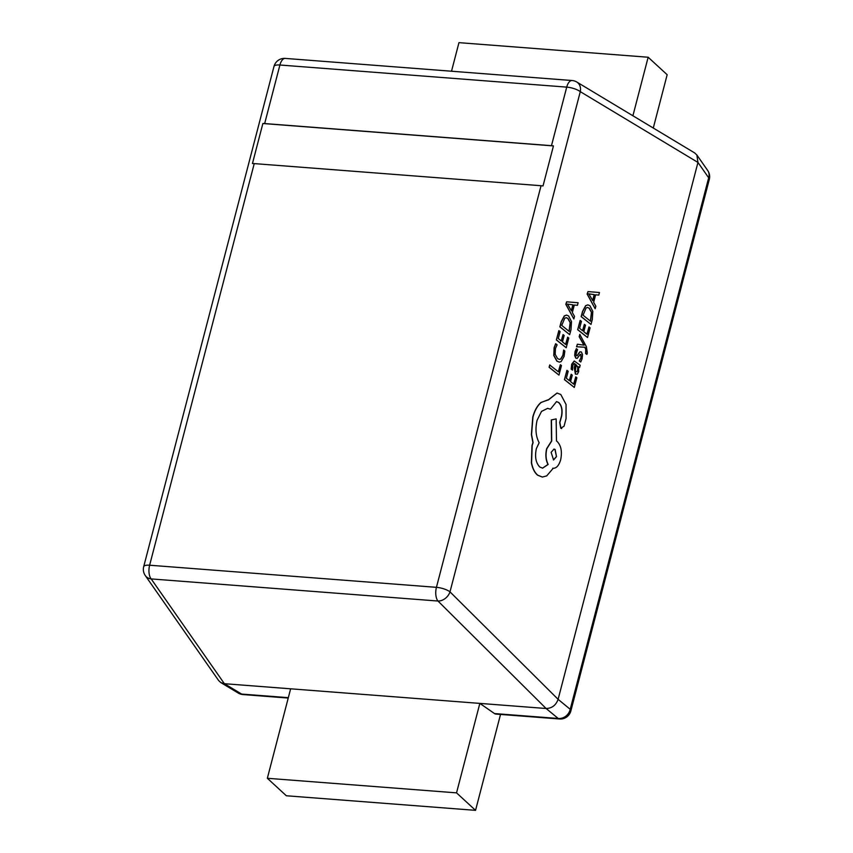 <?xml version="1.0" encoding="UTF-8"?>
<svg xmlns="http://www.w3.org/2000/svg" width="853" height="853" viewBox="0 0 853 853"><rect width="100%" height="100%" fill="white"/><g stroke="black" fill="none" stroke-linecap="round" stroke-linejoin="round"><path stroke-width="1.28" d="M547.861 399.886L541.154 402.477C537.497 405.644 534.756 410.496 532.965 417.021L531.568 434.572L533.093 442.643L532.176 445.479L531.568 462.88C532.688 468.553 534.767 472.669 537.806 475.217L542.401 477.062L546.72 475.867L553.181 468.318M556.998 393.062L548.244 399.908L540.973 402.467C537.315 405.633 534.586 410.485 532.784 417.021L531.387 434.561L532.912 442.632L531.995 445.469L531.387 462.87C532.507 468.542 534.586 472.658 537.625 475.206L542.316 477.051M556.455 401.603L558.566 402.488C561.541 405.42 562.522 409.941 561.487 416.029L559.685 422.512L560.762 428.206L561.711 428.547M547.541 408.363L550.462 409.195L556.551 401.603L558.747 402.488C561.722 405.431 562.692 409.952 561.669 416.04L559.867 422.523L560.943 428.206L561.615 428.547M552.744 468.265C556.22 468.564 558.854 465.759 560.645 459.852C562.308 451.738 561.146 445.618 557.169 441.502L556.476 440.948L556.156 418.908L551.273 419.943L551.528 440.99L546.645 448.721C545.291 454.766 545.739 460.002 547.989 464.427L542.529 468.158M579.976 334.387L579.358 336.732L584.113 345.166L577.374 344.228L576.703 346.755L584.934 347.246L585.926 349.25L585.808 353.515L586.885 354.39L587.365 353.014L586.374 346.638L579.795 334.387L579.176 336.722L583.921 345.177M577.374 344.228L576.521 346.744L584.753 347.246L585.744 349.25L585.627 353.515L586.885 354.39M579.933 354.432L580.744 354.379L580.968 357.802L579.315 360.979L580.744 361.992L582.077 358.825L582.524 354.635L581.415 351.98L580.072 351.809L577.054 355.712L576.276 355.69M577.214 358.345L575.775 358.1L577.033 358.345L575.775 358.1L574.677 355.466L575.082 351.457L576.372 348.664L574.858 355.477L575.956 358.111L577.214 358.345L580.104 354.443L580.925 354.39L581.149 357.802L579.315 360.979M581.415 351.98L579.891 351.809L581.234 351.969L579.891 351.809L578.227 353.995M574.197 361.011L571.702 364.199L571.169 369.157L572.523 370.106L572.811 365.212L574.186 363.506L575.189 363.964L574.464 368.016L575.583 374.104L577.353 374.179L578.686 371.641L578.494 366.705L579.582 367.504L580.179 365.244L574.293 361.011L571.883 364.21L571.35 369.157L572.523 370.106M578.526 366.801L579.582 367.504M577.353 374.179L575.402 374.094L577.172 374.168L575.402 374.094L574.282 368.006L575.007 363.964L574.101 363.506M574.314 305.033L577.449 305.31L578.131 302.74L566.648 301.823L565.987 304.308L573.834 318.958L574.517 316.388L572.331 312.529L574.325 305.022L577.449 305.31M566.648 301.823L565.806 304.297L573.834 318.958M566.488 315.098L564.281 315.919L561.189 321.698L559.835 326.848L569.676 334.643L570.998 329.684L571.499 321.592L568.61 315.973L566.573 315.098L564.462 315.93L561.37 321.709L560.016 326.859L569.676 334.643M567.671 337.159L565.72 344.527L562.468 341.904L564.174 335.464L563.065 334.568L561.359 341.019L558.267 338.524L560.112 331.561L558.822 330.665L556.359 339.952L566.211 347.747L568.78 338.044L567.671 337.159L565.571 344.409M563.065 334.568L561.21 340.891M555.815 343.748L554.29 347.704L553.949 355.477L557.02 361.107L559.365 362.12L561.125 361.608L564.089 356.469L564.846 351.031L563.652 350.061L563.065 355.243L560.816 359.049L559.493 359.433L557.595 358.601L555.186 354.368L555.42 348.589L557.116 344.804L555.634 343.748L554.109 347.693L553.778 355.466L556.838 361.096L559.269 362.12M563.652 350.061L562.884 355.232L560.645 359.049L559.397 359.422M254.237 163.605L149.627 565.219L436.437 587.333A10.801 3.337 -165.4 0 1 449.989 591.854L558.107 699.332L697.957 162.443L580.285 91.655L449.989 591.854A10.801 8.072 134.8 0 1 437.984 601.034L151.173 578.92A10.801 8.967 145.1 0 1 145.298 575.572L218.624 680.523L220.852 682.603L224.382 683.701L546.101 708.502L437.984 601.034A10.801 5.161 94.4 0 1 436.437 587.333L541.047 185.719A10.801 3.337 14.6 0 1 543.02 185.943L553.448 145.916A10.801 3.337 -165.4 0 0 551.475 145.682L264.665 123.568A10.801 3.337 -165.4 0 0 262.873 123.514L252.445 163.541A10.801 3.337 14.6 0 1 254.237 163.605L541.047 185.719M560.378 364.7L558.47 371.876L549.727 364.977L549.108 367.302L558.96 375.096L561.477 365.585L560.378 364.7L558.32 371.759M575.764 376.866L573.802 384.234L570.55 381.611L572.267 375.171L571.158 374.275L569.452 380.726L566.349 378.231L568.194 371.268L566.904 370.373L564.441 379.649L574.293 387.443L576.863 377.751L575.764 376.866L573.653 384.117M571.158 374.275L569.292 380.598M588.996 326.934L587.045 334.301L583.793 331.689L585.499 325.238L584.39 324.343L582.684 330.793L579.592 328.298L581.437 321.346L580.136 320.44L577.684 329.727L587.525 337.521L590.095 327.829L588.996 326.934L586.896 334.184M584.39 324.343L582.535 330.676M587.802 304.873L585.606 305.694L582.514 311.484L581.149 316.623L591.001 324.417L592.313 319.459L592.814 311.366L589.935 305.747L587.898 304.873L585.787 305.705L582.695 311.484L581.33 316.634L591.001 324.417M595.639 294.807L598.774 295.095L599.456 292.515L587.973 291.598L587.312 294.082L595.159 308.743L595.842 306.174L593.656 302.303L595.639 294.797L598.774 295.095M587.973 291.598L587.131 294.082L595.159 308.743M290.638 688.808L267.341 778.277L456.536 792.863L479.844 703.394L494.516 713.566A10.801 5.161 94.4 0 0 495.87 714.068L559.568 718.983A10.801 10.801 0 0 0 570.86 710.933A10.801 3.337 14.6 0 0 570.22 709.301A10.801 9.554 129.4 0 1 558.214 718.471L546.101 708.502C551.955 708.321 555.953 705.26 558.107 699.332L570.22 709.301L708.672 177.787L697.957 162.443L696.869 154.99L694.641 152.911L576.82 82.037A10.801 8.658 121 0 1 580.285 91.655A10.801 3.337 14.6 0 0 566.723 87.123L279.912 65.009L264.665 123.568M576.82 82.037A10.801 10.801 0 0 0 572.086 80.523L285.275 58.409A10.801 10.801 0 0 0 273.984 66.459L143.699 566.659A10.801 3.337 -165.4 0 1 149.627 565.219A10.801 5.161 94.4 0 0 151.173 578.92L224.382 683.701L241.612 694.065A10.801 8.658 121 0 1 238.232 693.052L220.852 682.603M707.702 170.504A10.801 8.967 145.1 0 1 708.672 177.787A10.801 3.337 -165.4 0 1 709.301 179.418A10.801 10.801 0 0 0 707.702 170.504L696.869 154.99M553.448 145.916L262.873 123.514M451.514 71.225L458.957 42.65L648.152 57.236L632.905 115.773M648.152 57.236L667.163 74.723L653.281 128.035M267.341 778.277L286.341 795.764L475.547 810.35L500.53 714.43M456.536 792.863L475.547 810.35M549.908 364.977L549.108 367.302M549.289 367.302L558.96 375.096M559.003 330.665L556.359 339.952M556.54 339.952L566.211 347.747M561.743 325.419L569.196 331.422L570.294 322.637L568.002 318.446L566.232 317.657L564.75 318.233L561.743 325.419M569.047 331.305L570.124 322.626L567.821 318.436L566.136 317.657M571.435 310.908L573.035 304.862L567.544 304.084L571.435 310.908M571.307 310.695L572.853 304.852L567.362 304.073M567.085 370.373L564.441 379.649M564.622 379.66L574.293 387.443M575.38 370.426L576.095 371.727L577.076 371.727L577.844 370.255L577.929 367.344L576.116 364.711L575.38 370.426M576.095 371.727L577.076 371.727L577.662 370.245L577.748 367.344L576.095 364.828M575.914 371.727L576.895 371.716M579.496 360.979L580.744 361.992M578.409 354.006L577.236 355.722L575.967 354.464L577.556 349.613L576.372 348.664M577.054 355.712L576.457 355.69M580.104 354.443L580.744 354.379M580.317 320.451L577.684 329.727M577.854 329.738L587.525 337.521M583.057 315.205L590.511 321.208L591.619 312.411L589.316 308.221L587.546 307.432L586.075 308.008L583.057 315.205M590.361 321.08L591.438 312.411L589.135 308.21L587.461 307.432M592.76 300.693L594.36 294.637L588.869 293.858L592.76 300.693M592.632 300.469L594.178 294.626L588.687 293.858M560.762 428.206L564.057 426.212L566.061 418.642L566.061 404.493L560.784 394.491L557.084 393.062L548.415 399.929M556.156 418.908L551.454 419.943L551.71 441.001L546.826 448.731C545.472 454.766 545.92 460.002 548.17 464.427L542.615 468.158L539.81 467.028C535.823 462.912 534.671 456.792 536.334 448.678L539.16 442.707C535.812 436.48 535.13 428.984 537.113 420.22L541.527 411.402L547.637 408.363L550.462 409.195M556.487 456.664L555.132 449.51L554.024 449.062L551.123 452.346L553.586 459.948L556.487 456.664L554.951 449.499L553.938 449.062M553.49 459.948L556.305 456.654M288.229 698.063L242.966 694.566A10.801 5.161 94.4 0 1 241.612 694.065L288.335 697.669M494.516 713.566L558.214 718.471A10.801 5.161 94.4 0 0 559.568 718.983M551.475 145.682L566.723 87.123A10.801 5.161 94.4 0 1 572.086 80.523M273.984 66.459A10.801 3.337 14.6 0 1 279.912 65.009A10.801 5.161 94.4 0 1 285.275 58.409M143.699 566.659A10.801 10.801 0 0 0 145.298 575.572M238.232 693.052A10.801 10.801 0 0 0 242.966 694.566M709.301 179.418L570.86 710.933"/></g></svg>
